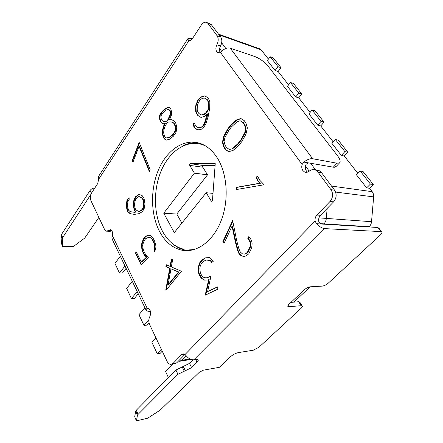 <?xml version="1.0" encoding="UTF-8"?>
<svg xmlns="http://www.w3.org/2000/svg" width="443" height="443" viewBox="0 0 443 443"><rect width="100%" height="100%" fill="white"/><g stroke="black" fill="none" stroke-linecap="round" stroke-linejoin="round"><path stroke-width="0.66" d="M366.643 187.876L356.46 174.824L360.153 171.015L363.061 171.53L373.327 184.521L369.54 188.292L366.643 187.876L370.437 184.078L360.153 171.015M341.331 155.432L331.851 143.272L335.301 139.456L338.253 140.138L347.81 152.231L344.277 156.025L341.331 155.432L344.875 151.611L335.301 139.456M317.747 125.192L308.893 113.845L312.127 110.025L315.111 110.85L324.032 122.141L320.726 125.939L317.747 125.192L321.064 121.371L312.127 110.025M368.936 226.938L369.202 226.683C370.558 225.36 371.334 223.698 371.533 221.71L373.648 196.886C373.787 194.887 373.299 193.148 372.181 191.669L369.54 188.292M295.714 96.945L287.429 86.33L290.47 82.514L293.471 83.467L301.821 94.032L298.715 97.825L295.714 96.945L298.826 93.13L290.47 82.514M275.086 70.503L267.323 60.553L270.175 56.748L273.198 57.806L281.023 67.713L278.104 71.495L275.086 70.503L278.01 66.694L270.175 56.748M268.408 59.107L261.137 49.821L258.961 48.558M288.587 84.884L278.104 71.495M310.122 112.395L298.715 97.825M333.158 141.826L320.726 125.939M357.861 173.379L344.277 156.025M310.161 286.82L293.914 302.137M371.533 221.71L326.319 218.405L327.139 208.47L326.319 218.405C326.109 220.592 325.306 222.408 323.905 223.87L323.628 224.147L323.905 223.87L320.051 223.632M187.976 359.938L190.08 359.029L187.976 359.938L180.318 361.161M221.661 42.833L225.836 48.481L221.661 42.833M310.67 163.284L315.754 170.162L310.67 163.284M203.979 145.06L203.608 145.116M199.151 143.781L203.647 144.889M318.966 217.867L326.319 218.405C326.109 220.592 325.306 222.408 323.905 223.87L369.202 226.683M194.123 249.586L189.543 249.852M306.755 172.305L304.524 171.956C306.119 172.648 307.686 172.382 309.231 171.164L305.498 166.042M221.622 51.294L219.639 48.575M178.418 361.095L179.52 361.289L181.713 360.281L186.176 355.718M184.161 249.343C175.068 247.183 167.825 241.119 162.437 231.146C153.261 213.836 153.156 188.137 162.06 168.844C170.915 149.562 188.53 138.703 204.24 145.376L205.829 146.124M212.474 200.308L215.243 163.661L190.335 163.677C189.654 163.938 189.454 164.508 189.731 165.383L194.416 173.152L163.738 213.216L174.293 232.597L206.2 192.711L211.173 200.967L211.538 201.277L212.474 200.308M215.099 165.566L203.431 165.538C202.744 165.793 202.545 166.346 202.828 167.205L207.523 174.835L176.796 214.041L181.868 223.128M212.994 193.386L206.2 192.711M176.796 214.041L163.738 213.216M207.523 174.835L194.416 173.152M198.132 142.801C192.683 142.303 187.395 143.443 182.272 146.234M159.602 231.578C150.304 213.925 150.21 187.738 159.253 168.074C168.251 148.427 186.143 137.336 202.108 144.163C207.911 146.699 212.922 151.218 217.148 157.714C227.514 173.761 229.203 200.762 220.891 221.345C212.612 241.978 196.083 253.246 181.702 250.157C172.443 247.964 165.078 241.767 159.602 231.578M304.524 171.956L302.857 170.538C301.694 168.794 301.456 166.789 302.137 164.514L303.82 162.088C307.126 159.558 310.056 158.439 312.614 158.721L230.266 48.176C227.713 47.506 225.05 48.353 222.27 50.723L220.343 52.23L217.463 52.335L216.71 51.615C215.569 49.699 215.63 47.434 216.882 44.821L220.514 46.05C219.368 48.365 219.224 50.469 220.082 52.374M230.266 48.176L255.102 56.638C260.074 58.648 264.499 61.948 268.38 66.533L337.295 155.393C340.025 159.026 340.783 161.512 339.582 162.841L336.47 166.175L334.249 167.327L308.339 162.874L306.063 164.314C305.017 166.817 305.149 169.082 306.462 171.109L307.486 172.139M300.731 303.632L300.116 302.647L298.687 301.733L301.201 305.725L302.137 305.864C302.669 306.296 302.32 307.104 301.09 308.289L258.967 347.24L253.274 350.214L238.417 352.6C235.621 353.221 233.012 354.577 230.587 356.676L219.418 367.297L203.326 370.182L199.35 372.253L160.089 410.185L147.63 418.225L136.416 420.85L137.468 415.318L138.089 414.377L177.959 374.307L191.614 367.64L197.069 362.213C198.248 361.012 198.536 360.153 197.949 359.638L193.884 359.749C191.315 359.987 188.89 358.808 186.603 356.216L185.008 354.55L183.275 353.874L181.541 354.66L184.515 354.212M187.926 38.619L98.8 176.009L98.385 177.637L98.595 179.371L97.704 183.585L91.551 192.998C90.167 195.54 89.99 198.159 91.014 200.862L104.454 229.225L106.541 231.191L110.479 229.701C112.273 230.554 112.915 232.531 112.406 235.643L111.913 237.354L112.278 239.342L145.991 310.017M301.201 305.725L288.033 306.7C287.468 306.246 287.806 305.41 289.046 304.191L303.948 290.087C306.124 288.199 308.245 287.103 310.321 286.804L322.338 286.106C324.309 285.824 326.375 284.755 328.534 282.911L380.072 235.25C381.866 233.505 382.375 232.337 381.6 231.744L381.052 231.611L377.923 227.492L320.959 223.986L318.921 222.148C318.251 219.529 318.772 217.247 320.477 215.309L333.579 201.858L330.018 201.482L316.889 215.027L320.477 215.309M193.884 359.749L324.675 228.621L381.052 231.611M298.687 301.733L290.951 302.386M136.416 420.85L134.694 416.774L135.702 411.176L136.317 410.224L175.91 370.016L189.515 363.393L193.087 359.81M379.651 229.181L377.923 227.492M98.861 217.419L84.713 238.096L73.245 246.624L62.707 246.496L61.461 243.561L61.029 235.77L61.394 234.607L90.062 190.468C91.208 188.951 92.808 188.109 94.857 187.943M209.467 23.501L207.191 22.665C205.198 21.569 203.237 22.366 201.31 25.041L192.467 38.58C191.382 40.136 190.219 40.795 188.978 40.557L187.965 39.709L188.07 38.391L190.883 38.38L192.279 38.846M61.394 234.607L62.662 237.575L90.848 194.471M62.662 237.575L62.291 238.738L61.029 235.77M62.707 246.496L62.291 238.738M173.512 244.47C177.15 247.382 181.098 249.287 185.368 250.184L188.375 250.616M210.818 24L220.736 37.046C222.264 39.565 222.192 42.567 220.514 46.05M315.92 170.262L319.309 170.743L321.496 172.598L334.548 190.163C336.94 194.184 336.619 198.082 333.579 201.858M184.892 354.455L176.757 362.8L174.631 363.792L171.701 364.268M111.891 230.858L110.091 231.312L107.234 231.213M150.454 311.257L148.909 311.379L146.373 310.82L146.162 309.076L147.724 308.234C150.62 309.674 151.345 312.409 149.906 316.429C148.549 318.96 148.477 321.712 149.69 324.697L167 361.233C168.03 363.282 169.342 364.334 170.943 364.39L173.069 363.393L181.541 354.66M324.675 228.621C322.15 228.322 319.409 226.683 316.452 223.704L315.128 221.068C314.801 218.704 315.388 216.693 316.889 215.027M334.548 190.163L330.987 189.698C333.385 193.746 333.064 197.672 330.018 201.482M330.987 189.698L317.913 172.022L321.496 172.598M309.231 171.164C311.335 169.497 313.5 169.16 315.726 170.156L317.913 172.022M220.736 37.046L217.103 35.761C218.632 38.292 218.554 41.315 216.882 44.821M217.103 35.761L208 23.457L211.627 24.791M207.191 22.665L208 23.457M202.656 128.808L205.746 124.267L208.193 116.404L209.677 108.336L209.866 101.663L208.249 98.069L205.214 96.042L204.079 95.904L200.507 97.155L197.733 100.157L195.485 106.503L195.695 111.453L197.273 115.042L200.219 117.146L201.344 117.323L204.932 116.188L207.202 113.818L204.289 123.752L202.263 126.698L199.416 127.578L197.379 127.224L195.241 125.607L194.931 123.591L193.353 123.331L193.923 127.302L196.908 129.472L199.062 129.854L202.656 128.808M150.105 169.58L139.168 142.391L132.003 161.208L133.005 162.094L139.03 146.306L149.341 171.53L150.105 169.58M150.448 235.565L147.724 235.211L144.922 236.983L143.443 238.915L141.821 242.908L141.505 247.166L142.508 251.546L144.235 254.98L146.395 257.228L141.295 262.001L136.289 251.895L135.375 253.086L141.151 264.781L148.316 257.654L147.563 256.165L145.703 254.819L143.482 250.406L142.879 247.648L142.779 245.306L143.255 243.041L144.285 240.494L145.708 238.639L148.848 237.221L150.548 237.885L152.065 239.358L153.782 242.681L154.413 245.483L154.552 247.565L153.854 249.918L154.745 251.646L155.798 248.097L155.914 245.893L154.79 241.496L153.001 238.046L150.448 235.565M199.627 262.86L198.276 267.135L198.431 272.318L198.846 273.912L201.116 278.027L204.151 280.092L207.845 280.02L208.664 279.611L205.198 295.199L217.956 289.091L217.375 286.903L207.623 291.61L210.995 275.895L207.313 277.755L205.015 277.778L203.248 277.157L201.77 275.568L200.314 273.01L199.871 268.314L200.269 265.8L201.321 263.723L203.055 261.641L206.133 259.991L210.248 260.589L211.56 262.334L213.188 261.475L210.951 258.529L209.351 257.566L205.663 257.832L202.44 259.57L199.627 262.86L200.12 262.854L202.933 259.57L202.44 259.57M259.947 183.192L236.08 187.389L236.163 189.582L263.746 184.831L263.723 184.349L259.471 179.952L257.92 176.596L255.943 176.962L257.654 180.761L259.947 183.192L260.44 183.252L258.147 180.827L257.654 180.761M236.169 120.036L230.598 125.214L227.708 128.991L223.748 136.239L222.419 142.319L223.765 147.065L225.299 149.413L228.594 151.739L233.118 150.399L238.755 145.426L241.751 141.655L245.937 134.207L247.371 127.894L245.909 123.021L244.27 120.673L240.809 118.464L236.169 120.036L236.662 120.147L231.091 125.319L228.2 129.096L227.708 128.991M236.761 240.92L232.641 220.581L222.862 241.629L224.263 242.864L232.043 226.174L235.477 242.531L237.642 250.566L239.104 253.95L241.352 255.932L244.32 256.419L246.192 255.871L248.783 253.828L251.718 247.809L252.122 243.8L251.746 241.28L250.168 237.847L248.756 236.673L247.731 238.799L249.01 239.873L250.406 243.019L250.107 246.668L247.36 252.333L244.996 254.193L242.321 253.778L240.311 252.017L238.899 248.828L236.761 240.92M171.369 259.172L170.068 266.365L166.241 264.715L165.904 266.614L169.719 268.281L165.76 290.154L166.059 290.298L181.414 271.266L171.33 266.913L172.637 259.703L171.369 259.172M143.953 198.06L142.02 195.429L139.252 194.516L138.321 194.698L135.669 196.648L133.93 199.92L133.155 204.389L134.196 210.037L135.696 212.131L134.462 212.33L130.176 211.621L128.415 210.048L127.617 206.77L127.551 204.09L128.138 200.851L129.151 199.782L129.096 197.678L127.086 199.727L126.333 204.212L126.405 207.064L127.379 211.211L130.081 213.692L134.451 214.379L138.875 213.681L142.458 211.649L144.235 208.365L145.038 203.802L143.953 198.06M175.877 132.618L176.524 130.397L176.751 126.875L175.644 122.744L173.938 120.762L171.286 119.638L169.486 119.815L171.341 115.346L171.574 111.841L170.832 109.083L169.104 107.134L165.87 108.219L162.182 111.315L159.701 115.008L159.48 118.525L160.189 121.238L161.806 123.16L163.124 123.747L164.874 123.569L163.666 125.829L162.509 129.987L162.282 133.448L163.334 137.507L164.984 139.473L166.341 140.093L169.542 139.224L173.329 136.267L175.877 132.618M339.582 162.841L336.996 163.212L312.614 158.721M197.379 129.555L193.923 127.302M194.411 127.401L193.84 123.431L193.353 123.331M193.84 123.431L194.937 123.608M199.416 127.578L197.379 127.224M199.904 127.678L202.75 126.798L202.263 126.698M202.75 126.798L204.782 123.857L204.289 123.752M204.782 123.857L207.28 116.188L206.792 116.077M207.28 116.188L207.695 113.929L207.202 113.818M200.657 117.212L197.273 115.042M197.761 115.147L196.183 111.558L195.695 111.453M196.183 111.558L195.972 106.613L195.485 106.503M195.972 106.613L196.271 104.958L195.784 104.841M196.271 104.958L198.22 100.273L197.733 100.157M198.22 100.273L200.995 97.272L200.507 97.155M200.995 97.272L204.566 96.031L204.079 95.904M204.566 96.031L205.336 96.12M149.562 170.959L139.512 146.384L139.03 146.306M133.11 161.822L132.003 161.208M132.485 161.274L139.351 143.25M144.922 236.983L148.145 235.266M154.923 251.048L154.341 249.924L153.854 249.918M154.341 249.924L155.039 247.571L154.552 247.565M155.039 247.571L154.9 245.488L154.413 245.483M154.9 245.488L154.269 242.692L153.782 242.681M154.269 242.692L152.553 239.37L152.065 239.358M152.553 239.37L151.035 237.897L150.548 237.885M151.035 237.897L148.848 237.221M141.478 264.454L135.863 253.086L135.375 253.086M135.863 253.086L136.483 252.277M146.395 257.228L146.882 257.228L141.782 261.996L141.295 262.001M146.882 257.228L144.717 254.98L144.235 254.98M144.717 254.98L142.995 251.546L142.508 251.546M142.995 251.546L141.987 247.172L141.505 247.166M141.987 247.172L142.303 242.919L141.821 242.908M142.303 242.919L143.931 238.927L143.443 238.915M143.931 238.927L145.404 236.999M198.431 272.318L198.924 272.307L198.769 267.129L198.276 267.135M198.769 267.129L200.12 262.854M202.933 259.57L205.663 257.832M206.156 257.832L209.406 257.599M211.915 262.145L210.741 260.584L210.248 260.589M210.741 260.584L206.133 259.991M210.94 276.155L207.313 277.755M217.424 287.097L207.623 291.61M205.746 294.938L209.162 279.594L208.664 279.611M207.861 280.009L204.151 280.092M204.644 280.076L201.116 278.027M201.609 278.01L199.339 273.896L198.846 273.912M199.339 273.896L198.924 272.307M236.651 189.493L236.573 187.444L236.08 187.389M236.573 187.444L260.44 183.252M258.147 180.827L256.431 177.028L255.943 176.962M256.431 177.028L257.987 176.746M230.598 125.214L231.091 125.319M241.092 118.646L236.662 120.147M225.299 149.413L228.854 151.661M223.765 147.065L224.252 147.148L225.792 149.496M222.419 142.319L222.907 142.408L224.252 147.148M223.748 136.239L224.236 136.333L222.907 142.408M228.2 129.096L224.236 136.333M222.862 241.629L223.355 241.64L232.796 221.339M247.36 252.333L247.853 252.338L244.996 254.193M247.853 252.338L250.6 246.679L250.107 246.668M250.6 246.679L250.899 243.03L250.406 243.019M250.899 243.03L249.503 239.884L249.01 239.873M249.503 239.884L247.731 238.799M248.224 238.81L249.116 236.972M244.497 256.364L241.352 255.932M241.85 255.932L239.597 253.95L239.104 253.95M239.597 253.95L238.135 250.572L237.642 250.566M238.135 250.572L235.969 242.542L235.477 242.531M235.969 242.542L232.536 226.196L232.043 226.174M224.402 242.565L223.355 241.64M171.823 259.36L170.555 266.359L170.068 266.365M166.197 290.132L165.76 290.154M166.263 290.049L170.212 268.27L169.719 268.281M170.212 268.27L165.904 266.614M166.391 266.608L166.695 264.908M134.6 214.357L130.081 213.692M130.563 213.72L127.379 211.211M127.855 211.239L126.881 207.097L126.405 207.064M126.881 207.097L126.809 204.245L126.333 204.212M126.809 204.245L127.567 199.765L127.086 199.727M127.567 199.765L129.107 198.193M135.696 212.131L134.462 212.33M136.178 212.158L134.678 210.071L134.196 210.037M134.678 210.071L133.675 205.906L133.193 205.873M133.675 205.906L133.636 204.422L133.155 204.389M133.636 204.422L134.412 199.959L133.93 199.92M134.412 199.959L136.151 196.686L135.669 196.648M136.151 196.686L138.803 194.743L138.321 194.698M138.803 194.743L139.512 194.604M166.529 140.043L164.984 139.473M165.472 139.562L163.821 137.59L163.334 137.507M163.821 137.59L162.769 133.537L162.282 133.448M162.769 133.537L162.991 130.076L162.509 129.987M162.991 130.076L164.154 125.917L163.666 125.829M164.154 125.917L165.361 123.663L164.874 123.569M163.345 123.724L161.806 123.16M162.293 123.254L160.189 121.238M160.671 121.338L159.962 118.619L159.48 118.525M159.962 118.619L160.183 115.108L159.701 115.008M160.183 115.108L162.67 111.42L162.182 111.315M162.67 111.42L166.352 108.325L165.87 108.219M166.352 108.325L169.292 107.339M171.568 119.754L169.486 119.815M336.47 166.175L336.83 165.787M206.139 113.12L205.652 113.009L203.946 114.194L201.715 114.936L200.729 114.787L202.207 115.042L204.439 114.305L206.139 113.12L208.47 109.698L208.946 103.651L208.238 100.904L207.307 99.675L204.766 98.174L207.307 99.675M232.248 148.621L237.797 143.776L240.649 140.171L244.713 132.822L245.632 128.708L244.464 124.771L242.897 122.517L240.112 120.745L243.39 122.628L244.951 124.876L246.12 128.813L245.2 132.922L241.136 140.265L238.284 143.87L232.741 148.71L229.297 149.49L232.741 148.71M178.966 272.08L170.981 268.829L178.474 272.091L168.074 284.849L168.567 284.827L178.966 272.08L178.474 272.091M143.017 199.987L143.726 203.952L142.962 208.216L141.494 210.098L138.786 211.632L141.981 210.126L143.449 208.249L144.213 203.985L143.504 200.026L142.768 198.447L139.191 196.587L142.281 198.409L143.017 199.987L143.504 200.026M170.505 115.13L170.018 115.025L167.57 120.247L166.468 121.149L163.572 121.448L166.95 121.244L168.058 120.346L170.09 116.598L170.66 112.478L170.167 110.623L168.65 109.332L170.167 110.623M175.644 130.281L175.157 130.192L174.747 131.532L172.637 134.578L169.248 137.241L166.585 137.961L169.735 137.324L173.124 134.666L175.234 131.621L175.816 127.606L174.946 124.383L173.662 122.905L170.954 121.847L173.662 122.905M203.946 114.194L204.439 114.305M201.715 114.936L202.207 115.042M200.729 114.787L198.885 113.447L197.728 111.863L197.196 109.604L197.301 105.013L199.821 100.135L201.742 98.739L203.769 98.053L204.766 98.174M206.82 99.559L208.238 100.904M207.75 100.788L208.454 103.535L208.946 103.651M208.454 103.535L208.254 108.109L208.742 108.219M208.254 108.109L207.983 109.582L208.47 109.698M207.983 109.582L205.652 113.009M240.112 120.745L237.088 121.759L231.562 126.776L228.793 130.386L224.928 137.563L224.058 141.533L225.138 145.37L226.617 147.619L229.297 149.49M237.797 143.776L238.284 143.87M240.649 140.171L241.136 140.265M244.713 132.822L245.2 132.922M245.632 128.708L246.12 128.813M244.464 124.771L244.951 124.876M242.897 122.517L243.39 122.628M168.074 284.849L170.981 268.829M142.768 198.447L142.281 198.409M143.693 202.595L144.174 202.634M143.726 203.952L144.213 203.985M142.962 208.216L143.449 208.249M141.494 210.098L141.981 210.126M138.786 211.632L135.757 209.733L135.043 208.16L134.367 204.256L135.492 199.671L138.415 196.736L139.191 196.587M169.603 116.498L170.09 116.598M167.57 120.247L168.058 120.346M166.468 121.149L166.95 121.244M163.572 121.448L162.67 121.066L161.44 119.599L160.964 117.76L161.097 115.64L162.946 112.86L166.225 110.119L168.65 109.332M169.68 110.517L170.178 112.378L170.66 112.478M170.178 112.378L170.018 115.025M174.747 131.532L175.234 131.621M172.637 134.578L173.124 134.666M169.248 137.241L169.735 137.324M166.585 137.961L165.76 137.607L164.497 136.106L163.666 132.922L163.849 130.308L164.84 126.798L166.978 122.827L167.786 122.174L170.954 121.847M173.174 122.805L174.946 124.383M174.459 124.289L175.328 127.512L175.816 127.606M175.328 127.512L175.157 130.192M168.429 377.613L165.599 371.572L172.87 364.074M373.327 184.521L370.437 184.078M138.244 293.781L134.451 298.41L131.438 298.588L126.665 288.399L132.296 281.316M126.105 268.331L122.489 273.015L119.499 273.087L114.958 263.386L120.335 256.231M162.232 351.166L160.288 353.248L157.226 353.686L151.938 342.378L155.958 337.926M144.883 307.708L138.975 314.691L143.997 325.422L147.032 325.118L149.053 322.803M137.175 291.544L131.438 298.588M143.997 325.422L148.854 319.824M161.33 349.267L157.226 353.686M124.976 265.955L119.499 273.087M347.81 152.231L344.875 151.611M324.032 122.141L321.064 121.371M301.821 94.032L298.826 93.13M281.023 67.713L278.01 66.694M261.137 49.821L219.113 34.864M372.181 191.669L331.519 186.082M373.648 196.886L335.584 192.068M192.926 249.736L192.317 249.653M201.87 144.484L202.49 144.518M189.969 358.974L181.713 360.281M202.828 167.205L189.731 165.383M190.335 163.677L203.431 165.538M211.173 200.967L212.18 201.05M111.597 230.438L108.779 230.343M149.064 308.854L146.162 309.076M176.757 362.8L173.069 363.393M320.959 223.986L316.452 223.704M303.82 162.088L308.339 162.874M190.285 40.474L187.965 39.709M315.128 221.068L185.008 354.55M220.343 52.23L302.137 164.514M98.595 179.371L188.978 40.557M147.181 308.267L112.406 235.643M336.996 163.212L333.247 167.232M147.403 308.234L147.746 308.954M288.094 305.293L289.052 306.849M91.396 193.253L90.062 190.468M135.702 411.176L137.468 415.318M136.317 410.224L138.089 414.377M175.91 370.016L177.959 374.307M182.123 366.798L184.194 371.073M183.33 366.599L185.407 370.857M189.515 363.393L191.614 367.64M195.69 359.461L197.069 362.213M191.077 359.445L188.773 359.81M260.285 49.035L218.587 34.155M204.24 145.376L204.71 145.459M218.604 52.711L217.463 52.335M181.702 250.157L185.368 250.184M319.309 170.743L315.726 170.156M188.441 40.324L189.327 40.618M378.765 228.012L381.6 231.744M288.033 306.7L287.762 306.257M302.137 305.864L300.116 302.647"/></g></svg>
